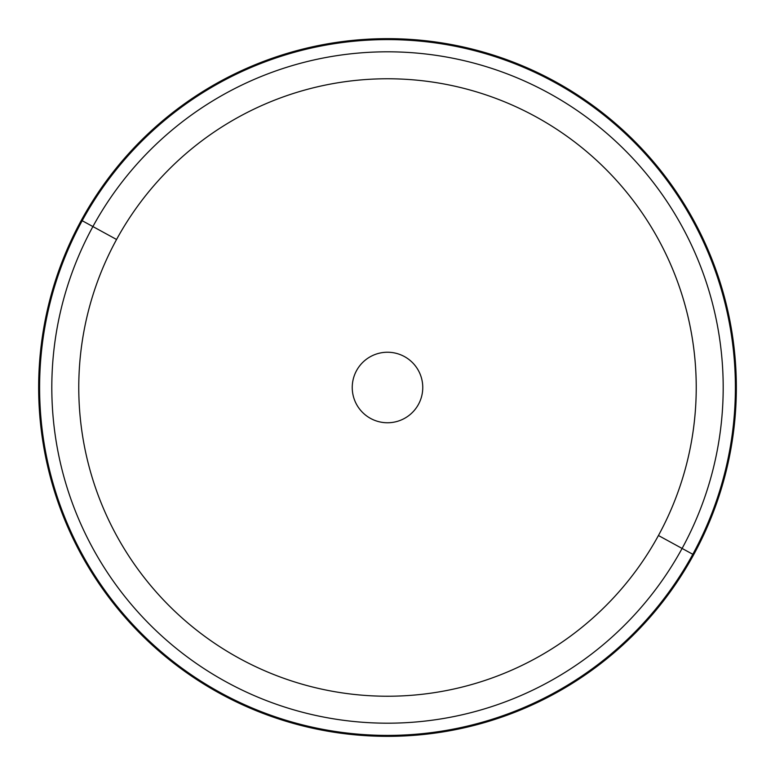<?xml version="1.0" encoding="UTF-8"?>
<svg xmlns="http://www.w3.org/2000/svg" width="775" height="775" viewBox="0 0 775 775"><rect width="100%" height="100%" fill="white"/><g stroke="black" fill="none" stroke-linecap="round" stroke-linejoin="round"><path stroke-width="1.16" d="M92.903 226.562A335.691 335.691 0 0 1 548.438 92.903A335.691 335.691 0 0 1 682.097 548.438L658.44 535.515A308.741 308.741 0 0 0 535.515 116.56A308.741 308.741 0 0 0 116.56 239.485L92.903 226.562L116.56 239.485A308.741 308.741 0 0 0 239.485 658.44A308.741 308.741 0 0 0 658.44 535.515L682.097 548.438A335.691 335.691 0 0 1 226.562 682.097A335.691 335.691 0 0 1 92.903 226.562L82.189 220.71A347.897 347.897 0 0 1 554.29 82.189A347.897 347.897 0 0 1 692.811 554.29L682.097 548.438A335.691 335.691 0 0 0 548.438 92.903A335.691 335.691 0 0 0 92.903 226.562A335.691 335.691 0 0 0 226.562 682.097A335.691 335.691 0 0 0 682.097 548.438L692.811 554.29A347.897 347.897 0 0 1 220.71 692.811A347.897 347.897 0 0 1 82.189 220.71L92.903 226.562M658.44 535.515A308.741 308.741 0 0 1 239.485 658.44A308.741 308.741 0 0 1 116.56 239.485A308.741 308.741 0 0 1 535.515 116.56A308.741 308.741 0 0 1 658.44 535.515M356.558 370.595A35.253 35.253 0 0 0 370.595 418.442A35.253 35.253 0 0 0 418.442 404.405A35.253 35.253 0 0 0 404.405 356.558A35.253 35.253 0 0 0 356.558 370.595A35.253 35.253 0 0 1 404.405 356.558A35.253 35.253 0 0 1 418.442 404.405A35.253 35.253 0 0 1 370.595 418.442A35.253 35.253 0 0 1 356.558 370.595M693.644 554.745A348.847 348.847 0 0 0 554.745 81.356A348.847 348.847 0 0 0 81.356 220.255A348.847 348.847 0 0 0 220.255 693.644A348.847 348.847 0 0 0 693.644 554.745A348.847 348.847 0 0 1 220.255 693.644A348.847 348.847 0 0 1 81.356 220.255L82.189 220.71A347.897 347.897 0 0 0 220.71 692.811A347.897 347.897 0 0 0 692.811 554.29L693.644 554.745L692.811 554.29A347.897 347.897 0 0 0 554.29 82.189A347.897 347.897 0 0 0 82.189 220.71L81.356 220.255A348.847 348.847 0 0 1 554.745 81.356A348.847 348.847 0 0 1 693.644 554.745"/></g></svg>
